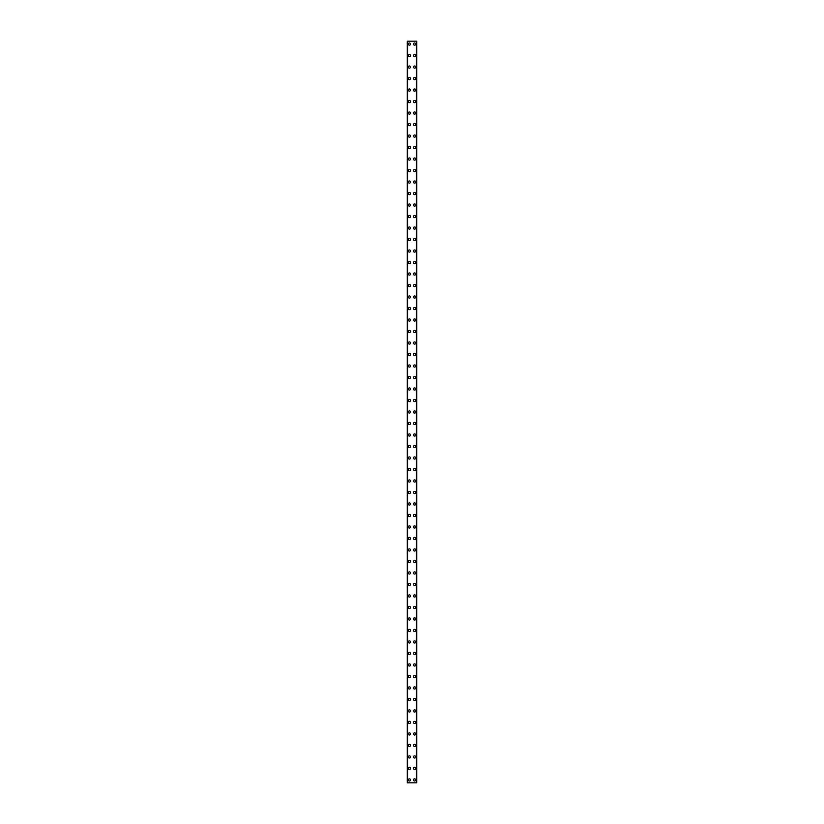 <?xml version="1.0" encoding="UTF-8"?>
<svg xmlns="http://www.w3.org/2000/svg" width="824" height="824" viewBox="0 0 824 824"><rect width="100%" height="100%" fill="white"/><g stroke="black" fill="none" stroke-linecap="round" stroke-linejoin="round"><path stroke-width="1.24" d="M408.333 779.926A1.082 1.082 0 0 1 409.415 778.845A1.082 1.082 0 0 1 410.486 779.926A1.082 1.082 0 0 1 409.415 781.008A1.082 1.082 0 0 1 408.333 779.926M408.333 768.432A1.082 1.082 0 0 1 409.415 767.35A1.082 1.082 0 0 1 410.486 768.432A1.082 1.082 0 0 1 409.415 769.503A1.082 1.082 0 0 1 408.333 768.432M408.333 756.926A1.082 1.082 0 0 1 409.415 755.855A1.082 1.082 0 0 1 410.486 756.926A1.082 1.082 0 0 1 409.415 758.008A1.082 1.082 0 0 1 408.333 756.926M408.333 745.432A1.082 1.082 0 0 1 409.415 744.35A1.082 1.082 0 0 1 410.486 745.432A1.082 1.082 0 0 1 409.415 746.513A1.082 1.082 0 0 1 408.333 745.432M408.333 733.937A1.082 1.082 0 0 1 409.415 732.855A1.082 1.082 0 0 1 410.486 733.937A1.082 1.082 0 0 1 409.415 735.008A1.082 1.082 0 0 1 408.333 733.937M408.333 722.442A1.082 1.082 0 0 1 409.415 721.361A1.082 1.082 0 0 1 410.486 722.442A1.082 1.082 0 0 1 409.415 723.513A1.082 1.082 0 0 1 408.333 722.442M408.333 710.937A1.082 1.082 0 0 1 409.415 709.866A1.082 1.082 0 0 1 410.486 710.937A1.082 1.082 0 0 1 409.415 712.018A1.082 1.082 0 0 1 408.333 710.937M408.333 699.442A1.082 1.082 0 0 1 409.415 698.361A1.082 1.082 0 0 1 410.486 699.442A1.082 1.082 0 0 1 409.415 700.524A1.082 1.082 0 0 1 408.333 699.442M408.333 687.947A1.082 1.082 0 0 1 409.415 686.866A1.082 1.082 0 0 1 410.486 687.947A1.082 1.082 0 0 1 409.415 689.019A1.082 1.082 0 0 1 408.333 687.947M408.333 676.442A1.082 1.082 0 0 1 409.415 675.371A1.082 1.082 0 0 1 410.486 676.442A1.082 1.082 0 0 1 409.415 677.524A1.082 1.082 0 0 1 408.333 676.442M408.333 664.947A1.082 1.082 0 0 1 409.415 663.866A1.082 1.082 0 0 1 410.486 664.947A1.082 1.082 0 0 1 409.415 666.029A1.082 1.082 0 0 1 408.333 664.947M408.333 653.453A1.082 1.082 0 0 1 409.415 652.371A1.082 1.082 0 0 1 410.486 653.453A1.082 1.082 0 0 1 409.415 654.534A1.082 1.082 0 0 1 408.333 653.453M408.333 641.958A1.082 1.082 0 0 1 409.415 640.876A1.082 1.082 0 0 1 410.486 641.958A1.082 1.082 0 0 1 409.415 643.029A1.082 1.082 0 0 1 408.333 641.958M408.333 630.453A1.082 1.082 0 0 1 409.415 629.381A1.082 1.082 0 0 1 410.486 630.453A1.082 1.082 0 0 1 409.415 631.534A1.082 1.082 0 0 1 408.333 630.453M408.333 618.958A1.082 1.082 0 0 1 409.415 617.876A1.082 1.082 0 0 1 410.486 618.958A1.082 1.082 0 0 1 409.415 620.039A1.082 1.082 0 0 1 408.333 618.958M408.333 607.463A1.082 1.082 0 0 1 409.415 606.382A1.082 1.082 0 0 1 410.486 607.463A1.082 1.082 0 0 1 409.415 608.534A1.082 1.082 0 0 1 408.333 607.463M408.333 595.958A1.082 1.082 0 0 1 409.415 594.887A1.082 1.082 0 0 1 410.486 595.958A1.082 1.082 0 0 1 409.415 597.039A1.082 1.082 0 0 1 408.333 595.958M408.333 584.463A1.082 1.082 0 0 1 409.415 583.392A1.082 1.082 0 0 1 410.486 584.463A1.082 1.082 0 0 1 409.415 585.545A1.082 1.082 0 0 1 408.333 584.463M408.333 572.968A1.082 1.082 0 0 1 409.415 571.887A1.082 1.082 0 0 1 410.486 572.968A1.082 1.082 0 0 1 409.415 574.05A1.082 1.082 0 0 1 408.333 572.968M408.333 561.474A1.082 1.082 0 0 1 409.415 560.392A1.082 1.082 0 0 1 410.486 561.474A1.082 1.082 0 0 1 409.415 562.545A1.082 1.082 0 0 1 408.333 561.474M408.333 549.969A1.082 1.082 0 0 1 409.415 548.897A1.082 1.082 0 0 1 410.486 549.969A1.082 1.082 0 0 1 409.415 551.05A1.082 1.082 0 0 1 408.333 549.969M408.333 538.474A1.082 1.082 0 0 1 409.415 537.392A1.082 1.082 0 0 1 410.486 538.474A1.082 1.082 0 0 1 409.415 539.555A1.082 1.082 0 0 1 408.333 538.474M408.333 526.979A1.082 1.082 0 0 1 409.415 525.897A1.082 1.082 0 0 1 410.486 526.979A1.082 1.082 0 0 1 409.415 528.05A1.082 1.082 0 0 1 408.333 526.979M408.333 515.484A1.082 1.082 0 0 1 409.415 514.403A1.082 1.082 0 0 1 410.486 515.484A1.082 1.082 0 0 1 409.415 516.555A1.082 1.082 0 0 1 408.333 515.484M408.333 503.979A1.082 1.082 0 0 1 409.415 502.908A1.082 1.082 0 0 1 410.486 503.979A1.082 1.082 0 0 1 409.415 505.061A1.082 1.082 0 0 1 408.333 503.979M408.333 492.484A1.082 1.082 0 0 1 409.415 491.403A1.082 1.082 0 0 1 410.486 492.484A1.082 1.082 0 0 1 409.415 493.566A1.082 1.082 0 0 1 408.333 492.484M408.333 480.989A1.082 1.082 0 0 1 409.415 479.908A1.082 1.082 0 0 1 410.486 480.989A1.082 1.082 0 0 1 409.415 482.061A1.082 1.082 0 0 1 408.333 480.989M408.333 469.484A1.082 1.082 0 0 1 409.415 468.413A1.082 1.082 0 0 1 410.486 469.484A1.082 1.082 0 0 1 409.415 470.566A1.082 1.082 0 0 1 408.333 469.484M408.333 457.989A1.082 1.082 0 0 1 409.415 456.908A1.082 1.082 0 0 1 410.486 457.989A1.082 1.082 0 0 1 409.415 459.071A1.082 1.082 0 0 1 408.333 457.989M408.333 446.495A1.082 1.082 0 0 1 409.415 445.413A1.082 1.082 0 0 1 410.486 446.495A1.082 1.082 0 0 1 409.415 447.566A1.082 1.082 0 0 1 408.333 446.495M408.333 435A1.082 1.082 0 0 1 409.415 433.918A1.082 1.082 0 0 1 410.486 435A1.082 1.082 0 0 1 409.415 436.071A1.082 1.082 0 0 1 408.333 435M408.333 423.495A1.082 1.082 0 0 1 409.415 422.424A1.082 1.082 0 0 1 410.486 423.495A1.082 1.082 0 0 1 409.415 424.576A1.082 1.082 0 0 1 408.333 423.495M408.333 412A1.082 1.082 0 0 1 409.415 410.918A1.082 1.082 0 0 1 410.486 412A1.082 1.082 0 0 1 409.415 413.082A1.082 1.082 0 0 1 408.333 412M408.333 400.505A1.082 1.082 0 0 1 409.415 399.424A1.082 1.082 0 0 1 410.486 400.505A1.082 1.082 0 0 1 409.415 401.576A1.082 1.082 0 0 1 408.333 400.505M408.333 389A1.082 1.082 0 0 1 409.415 387.929A1.082 1.082 0 0 1 410.486 389A1.082 1.082 0 0 1 409.415 390.082A1.082 1.082 0 0 1 408.333 389M408.333 377.505A1.082 1.082 0 0 1 409.415 376.434A1.082 1.082 0 0 1 410.486 377.505A1.082 1.082 0 0 1 409.415 378.587A1.082 1.082 0 0 1 408.333 377.505M408.333 366.011A1.082 1.082 0 0 1 409.415 364.929A1.082 1.082 0 0 1 410.486 366.011A1.082 1.082 0 0 1 409.415 367.092A1.082 1.082 0 0 1 408.333 366.011M408.333 354.516A1.082 1.082 0 0 1 409.415 353.434A1.082 1.082 0 0 1 410.486 354.516A1.082 1.082 0 0 1 409.415 355.587A1.082 1.082 0 0 1 408.333 354.516M408.333 343.011A1.082 1.082 0 0 1 409.415 341.939A1.082 1.082 0 0 1 410.486 343.011A1.082 1.082 0 0 1 409.415 344.092A1.082 1.082 0 0 1 408.333 343.011M408.333 331.516A1.082 1.082 0 0 1 409.415 330.434A1.082 1.082 0 0 1 410.486 331.516A1.082 1.082 0 0 1 409.415 332.597A1.082 1.082 0 0 1 408.333 331.516M408.333 320.021A1.082 1.082 0 0 1 409.415 318.94A1.082 1.082 0 0 1 410.486 320.021A1.082 1.082 0 0 1 409.415 321.092A1.082 1.082 0 0 1 408.333 320.021M408.333 308.516A1.082 1.082 0 0 1 409.415 307.445A1.082 1.082 0 0 1 410.486 308.516A1.082 1.082 0 0 1 409.415 309.597A1.082 1.082 0 0 1 408.333 308.516M408.333 297.021A1.082 1.082 0 0 1 409.415 295.95A1.082 1.082 0 0 1 410.486 297.021A1.082 1.082 0 0 1 409.415 298.103A1.082 1.082 0 0 1 408.333 297.021M408.333 285.526A1.082 1.082 0 0 1 409.415 284.445A1.082 1.082 0 0 1 410.486 285.526A1.082 1.082 0 0 1 409.415 286.608A1.082 1.082 0 0 1 408.333 285.526M408.333 274.031A1.082 1.082 0 0 1 409.415 272.95A1.082 1.082 0 0 1 410.486 274.031A1.082 1.082 0 0 1 409.415 275.103A1.082 1.082 0 0 1 408.333 274.031M408.333 262.526A1.082 1.082 0 0 1 409.415 261.455A1.082 1.082 0 0 1 410.486 262.526A1.082 1.082 0 0 1 409.415 263.608A1.082 1.082 0 0 1 408.333 262.526M408.333 251.032A1.082 1.082 0 0 1 409.415 249.95A1.082 1.082 0 0 1 410.486 251.032A1.082 1.082 0 0 1 409.415 252.113A1.082 1.082 0 0 1 408.333 251.032M408.333 239.537A1.082 1.082 0 0 1 409.415 238.455A1.082 1.082 0 0 1 410.486 239.537A1.082 1.082 0 0 1 409.415 240.608A1.082 1.082 0 0 1 408.333 239.537M408.333 228.042A1.082 1.082 0 0 1 409.415 226.96A1.082 1.082 0 0 1 410.486 228.042A1.082 1.082 0 0 1 409.415 229.113A1.082 1.082 0 0 1 408.333 228.042M408.333 216.537A1.082 1.082 0 0 1 409.415 215.466A1.082 1.082 0 0 1 410.486 216.537A1.082 1.082 0 0 1 409.415 217.618A1.082 1.082 0 0 1 408.333 216.537M408.333 205.042A1.082 1.082 0 0 1 409.415 203.961A1.082 1.082 0 0 1 410.486 205.042A1.082 1.082 0 0 1 409.415 206.124A1.082 1.082 0 0 1 408.333 205.042M408.333 193.547A1.082 1.082 0 0 1 409.415 192.466A1.082 1.082 0 0 1 410.486 193.547A1.082 1.082 0 0 1 409.415 194.618A1.082 1.082 0 0 1 408.333 193.547M408.333 182.042A1.082 1.082 0 0 1 409.415 180.971A1.082 1.082 0 0 1 410.486 182.042A1.082 1.082 0 0 1 409.415 183.124A1.082 1.082 0 0 1 408.333 182.042M408.333 170.547A1.082 1.082 0 0 1 409.415 169.466A1.082 1.082 0 0 1 410.486 170.547A1.082 1.082 0 0 1 409.415 171.629A1.082 1.082 0 0 1 408.333 170.547M408.333 159.053A1.082 1.082 0 0 1 409.415 157.971A1.082 1.082 0 0 1 410.486 159.053A1.082 1.082 0 0 1 409.415 160.134A1.082 1.082 0 0 1 408.333 159.053M408.333 147.558A1.082 1.082 0 0 1 409.415 146.476A1.082 1.082 0 0 1 410.486 147.558A1.082 1.082 0 0 1 409.415 148.629A1.082 1.082 0 0 1 408.333 147.558M408.333 136.053A1.082 1.082 0 0 1 409.415 134.982A1.082 1.082 0 0 1 410.486 136.053A1.082 1.082 0 0 1 409.415 137.134A1.082 1.082 0 0 1 408.333 136.053M408.333 124.558A1.082 1.082 0 0 1 409.415 123.476A1.082 1.082 0 0 1 410.486 124.558A1.082 1.082 0 0 1 409.415 125.639A1.082 1.082 0 0 1 408.333 124.558M408.333 113.063A1.082 1.082 0 0 1 409.415 111.982A1.082 1.082 0 0 1 410.486 113.063A1.082 1.082 0 0 1 409.415 114.134A1.082 1.082 0 0 1 408.333 113.063M408.333 101.558A1.082 1.082 0 0 1 409.415 100.487A1.082 1.082 0 0 1 410.486 101.558A1.082 1.082 0 0 1 409.415 102.64A1.082 1.082 0 0 1 408.333 101.558M408.333 90.063A1.082 1.082 0 0 1 409.415 88.992A1.082 1.082 0 0 1 410.486 90.063A1.082 1.082 0 0 1 409.415 91.145A1.082 1.082 0 0 1 408.333 90.063M408.333 78.568A1.082 1.082 0 0 1 409.415 77.487A1.082 1.082 0 0 1 410.486 78.568A1.082 1.082 0 0 1 409.415 79.65A1.082 1.082 0 0 1 408.333 78.568M408.333 67.074A1.082 1.082 0 0 1 409.415 65.992A1.082 1.082 0 0 1 410.486 67.074A1.082 1.082 0 0 1 409.415 68.145A1.082 1.082 0 0 1 408.333 67.074M408.333 55.569A1.082 1.082 0 0 1 409.415 54.497A1.082 1.082 0 0 1 410.486 55.569A1.082 1.082 0 0 1 409.415 56.65A1.082 1.082 0 0 1 408.333 55.569M408.333 44.074A1.082 1.082 0 0 1 409.415 42.992A1.082 1.082 0 0 1 410.486 44.074A1.082 1.082 0 0 1 409.415 45.155A1.082 1.082 0 0 1 408.333 44.074M413.514 779.926A1.082 1.082 0 0 1 414.585 778.845A1.082 1.082 0 0 1 415.667 779.926A1.082 1.082 0 0 1 414.585 781.008A1.082 1.082 0 0 1 413.514 779.926M413.514 768.432A1.082 1.082 0 0 1 414.585 767.35A1.082 1.082 0 0 1 415.667 768.432A1.082 1.082 0 0 1 414.585 769.503A1.082 1.082 0 0 1 413.514 768.432M413.514 756.926A1.082 1.082 0 0 1 414.585 755.855A1.082 1.082 0 0 1 415.667 756.926A1.082 1.082 0 0 1 414.585 758.008A1.082 1.082 0 0 1 413.514 756.926M413.514 745.432A1.082 1.082 0 0 1 414.585 744.35A1.082 1.082 0 0 1 415.667 745.432A1.082 1.082 0 0 1 414.585 746.513A1.082 1.082 0 0 1 413.514 745.432M413.514 733.937A1.082 1.082 0 0 1 414.585 732.855A1.082 1.082 0 0 1 415.667 733.937A1.082 1.082 0 0 1 414.585 735.008A1.082 1.082 0 0 1 413.514 733.937M413.514 722.442A1.082 1.082 0 0 1 414.585 721.361A1.082 1.082 0 0 1 415.667 722.442A1.082 1.082 0 0 1 414.585 723.513A1.082 1.082 0 0 1 413.514 722.442M413.514 710.937A1.082 1.082 0 0 1 414.585 709.866A1.082 1.082 0 0 1 415.667 710.937A1.082 1.082 0 0 1 414.585 712.018A1.082 1.082 0 0 1 413.514 710.937M413.514 699.442A1.082 1.082 0 0 1 414.585 698.361A1.082 1.082 0 0 1 415.667 699.442A1.082 1.082 0 0 1 414.585 700.524A1.082 1.082 0 0 1 413.514 699.442M413.514 687.947A1.082 1.082 0 0 1 414.585 686.866A1.082 1.082 0 0 1 415.667 687.947A1.082 1.082 0 0 1 414.585 689.019A1.082 1.082 0 0 1 413.514 687.947M413.514 676.442A1.082 1.082 0 0 1 414.585 675.371A1.082 1.082 0 0 1 415.667 676.442A1.082 1.082 0 0 1 414.585 677.524A1.082 1.082 0 0 1 413.514 676.442M413.514 664.947A1.082 1.082 0 0 1 414.585 663.866A1.082 1.082 0 0 1 415.667 664.947A1.082 1.082 0 0 1 414.585 666.029A1.082 1.082 0 0 1 413.514 664.947M413.514 653.453A1.082 1.082 0 0 1 414.585 652.371A1.082 1.082 0 0 1 415.667 653.453A1.082 1.082 0 0 1 414.585 654.534A1.082 1.082 0 0 1 413.514 653.453M413.514 641.958A1.082 1.082 0 0 1 414.585 640.876A1.082 1.082 0 0 1 415.667 641.958A1.082 1.082 0 0 1 414.585 643.029A1.082 1.082 0 0 1 413.514 641.958M413.514 630.453A1.082 1.082 0 0 1 414.585 629.381A1.082 1.082 0 0 1 415.667 630.453A1.082 1.082 0 0 1 414.585 631.534A1.082 1.082 0 0 1 413.514 630.453M413.514 618.958A1.082 1.082 0 0 1 414.585 617.876A1.082 1.082 0 0 1 415.667 618.958A1.082 1.082 0 0 1 414.585 620.039A1.082 1.082 0 0 1 413.514 618.958M413.514 607.463A1.082 1.082 0 0 1 414.585 606.382A1.082 1.082 0 0 1 415.667 607.463A1.082 1.082 0 0 1 414.585 608.534A1.082 1.082 0 0 1 413.514 607.463M413.514 595.958A1.082 1.082 0 0 1 414.585 594.887A1.082 1.082 0 0 1 415.667 595.958A1.082 1.082 0 0 1 414.585 597.039A1.082 1.082 0 0 1 413.514 595.958M413.514 584.463A1.082 1.082 0 0 1 414.585 583.392A1.082 1.082 0 0 1 415.667 584.463A1.082 1.082 0 0 1 414.585 585.545A1.082 1.082 0 0 1 413.514 584.463M413.514 572.968A1.082 1.082 0 0 1 414.585 571.887A1.082 1.082 0 0 1 415.667 572.968A1.082 1.082 0 0 1 414.585 574.05A1.082 1.082 0 0 1 413.514 572.968M413.514 561.474A1.082 1.082 0 0 1 414.585 560.392A1.082 1.082 0 0 1 415.667 561.474A1.082 1.082 0 0 1 414.585 562.545A1.082 1.082 0 0 1 413.514 561.474M413.514 549.969A1.082 1.082 0 0 1 414.585 548.897A1.082 1.082 0 0 1 415.667 549.969A1.082 1.082 0 0 1 414.585 551.05A1.082 1.082 0 0 1 413.514 549.969M413.514 538.474A1.082 1.082 0 0 1 414.585 537.392A1.082 1.082 0 0 1 415.667 538.474A1.082 1.082 0 0 1 414.585 539.555A1.082 1.082 0 0 1 413.514 538.474M413.514 526.979A1.082 1.082 0 0 1 414.585 525.897A1.082 1.082 0 0 1 415.667 526.979A1.082 1.082 0 0 1 414.585 528.05A1.082 1.082 0 0 1 413.514 526.979M413.514 515.484A1.082 1.082 0 0 1 414.585 514.403A1.082 1.082 0 0 1 415.667 515.484A1.082 1.082 0 0 1 414.585 516.555A1.082 1.082 0 0 1 413.514 515.484M413.514 503.979A1.082 1.082 0 0 1 414.585 502.908A1.082 1.082 0 0 1 415.667 503.979A1.082 1.082 0 0 1 414.585 505.061A1.082 1.082 0 0 1 413.514 503.979M413.514 492.484A1.082 1.082 0 0 1 414.585 491.403A1.082 1.082 0 0 1 415.667 492.484A1.082 1.082 0 0 1 414.585 493.566A1.082 1.082 0 0 1 413.514 492.484M413.514 480.989A1.082 1.082 0 0 1 414.585 479.908A1.082 1.082 0 0 1 415.667 480.989A1.082 1.082 0 0 1 414.585 482.061A1.082 1.082 0 0 1 413.514 480.989M413.514 469.484A1.082 1.082 0 0 1 414.585 468.413A1.082 1.082 0 0 1 415.667 469.484A1.082 1.082 0 0 1 414.585 470.566A1.082 1.082 0 0 1 413.514 469.484M413.514 457.989A1.082 1.082 0 0 1 414.585 456.908A1.082 1.082 0 0 1 415.667 457.989A1.082 1.082 0 0 1 414.585 459.071A1.082 1.082 0 0 1 413.514 457.989M413.514 446.495A1.082 1.082 0 0 1 414.585 445.413A1.082 1.082 0 0 1 415.667 446.495A1.082 1.082 0 0 1 414.585 447.566A1.082 1.082 0 0 1 413.514 446.495M413.514 435A1.082 1.082 0 0 1 414.585 433.918A1.082 1.082 0 0 1 415.667 435A1.082 1.082 0 0 1 414.585 436.071A1.082 1.082 0 0 1 413.514 435M413.514 423.495A1.082 1.082 0 0 1 414.585 422.424A1.082 1.082 0 0 1 415.667 423.495A1.082 1.082 0 0 1 414.585 424.576A1.082 1.082 0 0 1 413.514 423.495M413.514 412A1.082 1.082 0 0 1 414.585 410.918A1.082 1.082 0 0 1 415.667 412A1.082 1.082 0 0 1 414.585 413.082A1.082 1.082 0 0 1 413.514 412M413.514 400.505A1.082 1.082 0 0 1 414.585 399.424A1.082 1.082 0 0 1 415.667 400.505A1.082 1.082 0 0 1 414.585 401.576A1.082 1.082 0 0 1 413.514 400.505M413.514 389A1.082 1.082 0 0 1 414.585 387.929A1.082 1.082 0 0 1 415.667 389A1.082 1.082 0 0 1 414.585 390.082A1.082 1.082 0 0 1 413.514 389M413.514 377.505A1.082 1.082 0 0 1 414.585 376.434A1.082 1.082 0 0 1 415.667 377.505A1.082 1.082 0 0 1 414.585 378.587A1.082 1.082 0 0 1 413.514 377.505M413.514 366.011A1.082 1.082 0 0 1 414.585 364.929A1.082 1.082 0 0 1 415.667 366.011A1.082 1.082 0 0 1 414.585 367.092A1.082 1.082 0 0 1 413.514 366.011M413.514 354.516A1.082 1.082 0 0 1 414.585 353.434A1.082 1.082 0 0 1 415.667 354.516A1.082 1.082 0 0 1 414.585 355.587A1.082 1.082 0 0 1 413.514 354.516M413.514 343.011A1.082 1.082 0 0 1 414.585 341.939A1.082 1.082 0 0 1 415.667 343.011A1.082 1.082 0 0 1 414.585 344.092A1.082 1.082 0 0 1 413.514 343.011M413.514 331.516A1.082 1.082 0 0 1 414.585 330.434A1.082 1.082 0 0 1 415.667 331.516A1.082 1.082 0 0 1 414.585 332.597A1.082 1.082 0 0 1 413.514 331.516M413.514 320.021A1.082 1.082 0 0 1 414.585 318.94A1.082 1.082 0 0 1 415.667 320.021A1.082 1.082 0 0 1 414.585 321.092A1.082 1.082 0 0 1 413.514 320.021M413.514 308.516A1.082 1.082 0 0 1 414.585 307.445A1.082 1.082 0 0 1 415.667 308.516A1.082 1.082 0 0 1 414.585 309.597A1.082 1.082 0 0 1 413.514 308.516M413.514 297.021A1.082 1.082 0 0 1 414.585 295.95A1.082 1.082 0 0 1 415.667 297.021A1.082 1.082 0 0 1 414.585 298.103A1.082 1.082 0 0 1 413.514 297.021M413.514 285.526A1.082 1.082 0 0 1 414.585 284.445A1.082 1.082 0 0 1 415.667 285.526A1.082 1.082 0 0 1 414.585 286.608A1.082 1.082 0 0 1 413.514 285.526M413.514 274.031A1.082 1.082 0 0 1 414.585 272.95A1.082 1.082 0 0 1 415.667 274.031A1.082 1.082 0 0 1 414.585 275.103A1.082 1.082 0 0 1 413.514 274.031M413.514 262.526A1.082 1.082 0 0 1 414.585 261.455A1.082 1.082 0 0 1 415.667 262.526A1.082 1.082 0 0 1 414.585 263.608A1.082 1.082 0 0 1 413.514 262.526M413.514 251.032A1.082 1.082 0 0 1 414.585 249.95A1.082 1.082 0 0 1 415.667 251.032A1.082 1.082 0 0 1 414.585 252.113A1.082 1.082 0 0 1 413.514 251.032M413.514 239.537A1.082 1.082 0 0 1 414.585 238.455A1.082 1.082 0 0 1 415.667 239.537A1.082 1.082 0 0 1 414.585 240.608A1.082 1.082 0 0 1 413.514 239.537M413.514 228.042A1.082 1.082 0 0 1 414.585 226.96A1.082 1.082 0 0 1 415.667 228.042A1.082 1.082 0 0 1 414.585 229.113A1.082 1.082 0 0 1 413.514 228.042M413.514 216.537A1.082 1.082 0 0 1 414.585 215.466A1.082 1.082 0 0 1 415.667 216.537A1.082 1.082 0 0 1 414.585 217.618A1.082 1.082 0 0 1 413.514 216.537M413.514 205.042A1.082 1.082 0 0 1 414.585 203.961A1.082 1.082 0 0 1 415.667 205.042A1.082 1.082 0 0 1 414.585 206.124A1.082 1.082 0 0 1 413.514 205.042M413.514 193.547A1.082 1.082 0 0 1 414.585 192.466A1.082 1.082 0 0 1 415.667 193.547A1.082 1.082 0 0 1 414.585 194.618A1.082 1.082 0 0 1 413.514 193.547M413.514 182.042A1.082 1.082 0 0 1 414.585 180.971A1.082 1.082 0 0 1 415.667 182.042A1.082 1.082 0 0 1 414.585 183.124A1.082 1.082 0 0 1 413.514 182.042M413.514 170.547A1.082 1.082 0 0 1 414.585 169.466A1.082 1.082 0 0 1 415.667 170.547A1.082 1.082 0 0 1 414.585 171.629A1.082 1.082 0 0 1 413.514 170.547M413.514 159.053A1.082 1.082 0 0 1 414.585 157.971A1.082 1.082 0 0 1 415.667 159.053A1.082 1.082 0 0 1 414.585 160.134A1.082 1.082 0 0 1 413.514 159.053M413.514 147.558A1.082 1.082 0 0 1 414.585 146.476A1.082 1.082 0 0 1 415.667 147.558A1.082 1.082 0 0 1 414.585 148.629A1.082 1.082 0 0 1 413.514 147.558M413.514 136.053A1.082 1.082 0 0 1 414.585 134.982A1.082 1.082 0 0 1 415.667 136.053A1.082 1.082 0 0 1 414.585 137.134A1.082 1.082 0 0 1 413.514 136.053M413.514 124.558A1.082 1.082 0 0 1 414.585 123.476A1.082 1.082 0 0 1 415.667 124.558A1.082 1.082 0 0 1 414.585 125.639A1.082 1.082 0 0 1 413.514 124.558M413.514 113.063A1.082 1.082 0 0 1 414.585 111.982A1.082 1.082 0 0 1 415.667 113.063A1.082 1.082 0 0 1 414.585 114.134A1.082 1.082 0 0 1 413.514 113.063M413.514 101.558A1.082 1.082 0 0 1 414.585 100.487A1.082 1.082 0 0 1 415.667 101.558A1.082 1.082 0 0 1 414.585 102.64A1.082 1.082 0 0 1 413.514 101.558M413.514 90.063A1.082 1.082 0 0 1 414.585 88.992A1.082 1.082 0 0 1 415.667 90.063A1.082 1.082 0 0 1 414.585 91.145A1.082 1.082 0 0 1 413.514 90.063M413.514 78.568A1.082 1.082 0 0 1 414.585 77.487A1.082 1.082 0 0 1 415.667 78.568A1.082 1.082 0 0 1 414.585 79.65A1.082 1.082 0 0 1 413.514 78.568M413.514 67.074A1.082 1.082 0 0 1 414.585 65.992A1.082 1.082 0 0 1 415.667 67.074A1.082 1.082 0 0 1 414.585 68.145A1.082 1.082 0 0 1 413.514 67.074M413.514 55.569A1.082 1.082 0 0 1 414.585 54.497A1.082 1.082 0 0 1 415.667 55.569A1.082 1.082 0 0 1 414.585 56.65A1.082 1.082 0 0 1 413.514 55.569M413.514 44.074A1.082 1.082 0 0 1 414.585 42.992A1.082 1.082 0 0 1 415.667 44.074A1.082 1.082 0 0 1 414.585 45.155A1.082 1.082 0 0 1 413.514 44.074M416.697 41.2L407.262 41.2L407.262 782.8L416.738 782.8L416.738 41.2L416.697 782.8M416.511 782.8L416.511 41.2L416.532 782.8M407.468 782.8L407.468 41.2L407.489 782.8M407.53 41.2L407.53 782.8M416.47 41.2L416.47 782.8M416.738 41.2L416.738 782.8L416.738 41.2M407.303 41.2L407.303 782.8"/></g></svg>
